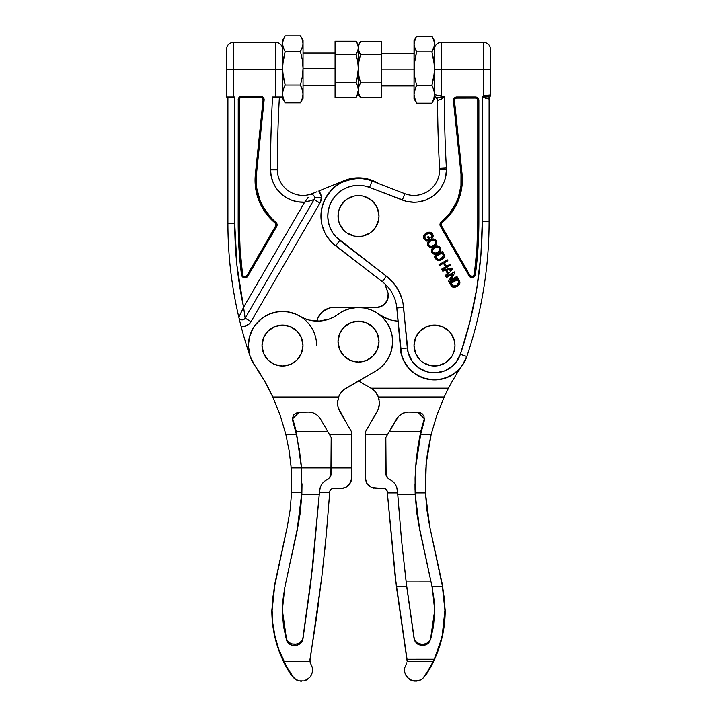 <?xml version="1.0" encoding="UTF-8"?>
<svg xmlns="http://www.w3.org/2000/svg" width="717" height="717" viewBox="0 0 717 717"><rect width="100%" height="100%" fill="white"/><g stroke="black" fill="none" stroke-linecap="round" stroke-linejoin="round"><path stroke-width="1.08" d="M286.325 667.034L289.283 672.134L283.654 661.226L292.276 676.274L283.654 661.226C276.018 645.183 272.164 628.217 272.102 610.337L274.683 585.834L271.824 610.337L272.46 622.562M286.567 667.473L283.735 662.015M283.842 662.239L284.353 663.27M284.515 663.592L284.846 664.247M289.551 672.564L292.276 676.274L283.403 661.343L278.393 649.172L274.763 636.517L272.559 623.476L274.745 636.445L278.375 649.127M272.559 623.476L271.824 610.337L274.414 585.78L287.221 526.941L274.414 585.78L271.824 610.337C271.877 628.226 275.74 645.237 283.403 661.343C275.722 645.166 271.86 628.164 271.824 610.337L274.414 585.78L287.221 526.941L274.683 585.834L272.756 598.068L272.11 610.337L274.683 585.834L287.239 526.941L290.143 509.76L291.604 492.471L290.143 509.76L291.604 492.471L291.183 467.941L289.184 450.975L285.814 434.296L296.336 434.305L299.536 450.921L301.454 467.941L291.183 467.941L291.604 492.471L290.143 509.76L287.239 526.941L290.143 509.76L287.239 526.941L274.701 585.843L272.11 610.337L272.765 598.041M283.403 661.343L290.761 674.338M289.256 672.089L287.338 668.844M280.93 655.096L283.654 661.226L278.653 649.109L275.032 636.472L272.836 623.494L272.11 610.337M285.975 665.779L294.239 678.452L298.953 680.854L303.838 680.899L298.953 680.854L294.239 678.452L290.268 673.164L283.672 661.217L309.905 661.226L283.672 661.217L278.662 649.082L287.033 667.706M278.635 649.037L280.903 655.042M292.276 676.274L289.283 672.134M338.03 341.624A20.479 20.479 0 0 1 358.5 321.144A20.479 20.479 0 0 1 378.979 341.624L377.42 349.457L372.974 356.098L366.333 360.534L358.5 362.094L350.667 360.534L344.026 356.098L339.58 349.457L338.03 341.624L339.58 333.781L344.026 327.14L350.667 322.704L358.5 321.144L366.333 322.704L372.974 327.14L377.42 333.781L378.979 341.624A20.479 20.479 0 0 1 358.5 362.094A20.479 20.479 0 0 1 338.03 341.624M285.536 635.181L284.748 631.829M289.659 642.799L292.231 644.009L296.497 644.117L295.081 644.314M300.298 642.181L301.283 641.15M282.355 610.068L286.37 638.238C288.324 646.698 302.072 645.927 303.013 637.27L303.013 638.48C302.171 647.272 288.243 648.105 286.37 639.465L283.618 626.81L282.408 613.886L282.776 600.864L284.712 587.967L291.452 556.329M310.228 662.777L311.796 665.994L310.228 662.786L309.968 659.47L316.036 620.761L309.968 659.47L316.448 617.866L321.897 576.172L326.316 534.371L329.766 491.53L329.703 492.48L319.441 492.48L320.266 487.327L321.87 484.109L324.272 481.412L328.888 478.382L330.904 475.183L331.182 437.531L329.327 434.305L351.662 434.314L351.653 467.95L331.173 467.95L331.182 437.531L331.173 467.95L301.454 467.941L301.848 492.48L300.333 510.836L301.848 492.48L291.604 492.471L291.003 465.754M292.527 418.154L296.336 431.688L327.812 431.697L296.336 431.688L296.336 434.305L292.76 420.906L292.572 417.769L293.8 414.883L297.707 412.293L308.633 412.114L312.164 412.58L315.462 413.942L318.294 416.12L320.454 418.943L329.327 434.305L351.662 434.314L351.662 432.046L345.755 421.82L351.662 432.046L351.653 478.114L351.662 432.046L339.804 411.504L338.101 407.381L337.519 402.972L338.594 397.012L337.519 402.972L338.101 407.399L345.755 421.82M337.788 399.952L337.519 402.972L338.594 397.012L272.792 397.003L264.358 380.628L254.508 365.078A34.129 34.129 0 0 1 248.378 345.558L249.946 355.784L254.508 365.078A207.482 207.482 0 0 1 272.792 397.003L280.23 415.439L285.814 434.296L289.184 450.966M278.662 649.082L275.059 636.517L278.662 649.082M278.68 649.127L275.041 636.427M316.582 616.943L318.16 605.596M316.26 619.183L316.107 620.223M300.306 643.481L296.524 645.461L293.638 645.632L295.09 645.667M289.623 644.099L290.869 644.834L287.598 642.056L286.37 639.465L282.355 610.275L284.712 587.967L297.25 529.074L300.333 510.836M290.313 561.644L285.993 581.953M280.024 560.802L281.279 554.94M254.508 365.078L264.358 380.628L272.792 397.003L338.594 397.012A17.065 17.065 0 0 1 346.051 388.202L375.556 371.173L381.184 367.113L385.88 361.986L389.439 356.026L391.715 349.466L392.611 342.583L392.1 335.655L390.2 328.978L386.983 322.82L382.591 317.443L377.196 313.069L371.03 309.878L364.344 307.996L357.416 307.512L350.532 308.435L343.981 310.739L333.79 317.031L329.193 319.092L319.334 321.091L324.335 320.454M262.028 345.567A20.479 20.479 0 0 1 282.507 325.088A20.479 20.479 0 0 1 302.977 345.567A20.479 20.479 0 0 1 282.507 366.037A20.479 20.479 0 0 1 262.028 345.567L263.587 337.725L268.024 331.084L274.665 326.647L282.507 325.088L290.34 326.647L296.981 331.084L301.418 337.725L302.977 345.567L301.418 353.4L296.981 360.042L290.34 364.478L282.507 366.037L274.665 364.478L268.024 360.042L263.587 353.4L262.028 345.567M338.101 407.39L337.662 405.204M291.613 492.274L291.156 467.609M289.184 450.975L291.183 467.941L301.454 467.941L301.848 492.48L291.604 492.471M326.038 537.347L324.765 550.19M321.548 579.139L321.216 581.854M326.172 535.877L326.289 534.658M289.014 449.9L289.785 454.972M272.792 397.003L280.23 415.439L285.814 434.305M350.703 482.416L351.455 480.112L348.65 485.355L349.932 483.796L345.334 487.569L347.064 486.646M348.238 485.741L345.334 487.569L341.409 488.349L343.425 488.152M330.035 490.41L332.679 488.385M345.334 487.569L341.409 488.349L332.052 488.537L329.847 490.984M326.396 533.493L329.703 492.48L319.441 492.48L319.549 490.84C320.096 485.687 322.677 481.887 327.293 479.449C329.748 478.131 331.048 476.079 331.173 473.292L331.173 467.95L351.653 467.95L351.455 480.121M285.814 434.296L296.336 434.305L292.482 418.925L299.294 412.114L308.633 412.114C313.786 412.311 317.73 414.587 320.454 418.943L331.182 437.531M293.638 645.632L290.869 644.834M302.664 639.878L300.324 643.463M303.013 638.48L310.864 582.096L319.441 492.48L312.827 565.516L303.013 637.27L310.873 582.141M312.487 671.435L311.644 674.518L312.487 671.435L312.352 667.85L312.487 671.435L311.644 674.518L310.147 676.982L311.644 674.518L310.147 676.982L306.123 680.137L310.147 676.982M303.838 680.899L308.247 678.847L303.838 680.899M311.796 665.994L312.352 667.85L311.796 665.994M372.105 310.327L377.321 313.15M319.334 321.091L309.323 320.123L304.537 318.545L296.031 314.234L287.4 311.787L278.42 311.68L269.726 313.921L261.92 318.348L255.539 324.649L253.02 328.377L249.561 336.658L248.378 345.558A34.129 34.129 0 0 1 300.038 316.287L300.038 316.287A34.129 34.129 0 0 1 316.627 345.567M338.594 397.012L339.858 394.359L343.64 389.887L375.556 371.173A34.129 34.129 0 0 0 386.983 322.82A34.129 34.129 0 0 0 338.03 314.315A34.129 34.129 0 0 1 300.038 316.287M351.285 322.453L353.203 321.843M343.407 355.453L341.48 352.997M301.481 681.15L300.208 681.078L301.481 681.15M321.207 581.962L321.772 577.23M322.058 574.792L325.76 540.242M316.036 620.761L316.412 618.117M329.766 491.53L326.316 534.371L321.897 576.172L309.905 661.226M330.833 489.272L333.172 488.349L330.833 489.281L330.089 490.303L330.833 489.272M341.409 488.349L333.172 488.349M351.653 478.114L349.923 483.805M298.953 680.854L296.506 679.967L298.953 680.854M294.239 678.452L296.506 679.967L292.294 676.265M288.082 669.553L287.741 668.961M282.355 610.033L283.618 625.869L286.37 639.465L286.37 638.238L286.881 639.573M331.173 467.95L331.173 473.292L331.173 467.95L301.454 467.941L296.336 431.688L301.454 467.941M292.76 419.23L292.76 420.906L292.76 419.23L296.336 431.688M301.848 492.48L297.25 529.074L301.848 494.38L302.027 483.769M297.25 529.074L285.984 581.962M301.848 494.38L319.307 494.38L301.848 494.38L300.333 512.35L297.25 530.195L290.985 558.991M303.013 637.27L310.891 581.962M296.497 644.117L299.141 643.032M297.205 529.289L291.003 558.418M290.985 558.498L286.011 581.837M301.167 464.41L300.638 459.221M297.25 530.195L300.333 512.35M301.239 465.001L301.337 466.31M299.41 448.708L299.742 451.092M390.2 328.978L386.983 322.82M344.026 327.14L347.127 324.595M358.5 321.144L362.497 321.539M414.121 347.566L414.023 345.558A20.479 20.479 0 0 1 434.502 325.079A20.479 20.479 0 0 1 454.972 345.558L454.578 349.546L452.23 355.793M378.881 214.051L378.979 216.059A20.479 20.479 0 0 1 358.5 236.538A20.479 20.479 0 0 1 338.03 216.059A20.479 20.479 0 0 1 358.5 195.589A20.479 20.479 0 0 1 378.979 216.059L378.585 220.056L375.529 227.432L369.873 233.088L362.497 236.144L358.5 236.538L354.503 236.144L347.127 233.088L344.026 230.542L339.58 223.892L338.415 220.056L338.415 212.062L339.58 208.226L344.026 201.585L347.127 199.039L353.203 196.279M414.023 98.65L414.023 94.259L414.722 98.749L416.613 103.131L431.903 103.131L433.794 98.749L434.493 94.259L433.794 89.777L431.903 85.395L416.613 85.395L414.722 89.777L414.023 94.259L414.202 64.396L416.613 51.92L431.903 51.92L433.794 60.165L434.493 68.653L433.803 77.086L431.903 85.395L416.613 85.395L414.713 77.086L414.023 68.653L414.023 44.051L415.537 38.126L416.613 36.182L431.903 36.182L416.613 36.182L414.722 40.08L414.023 44.051L414.722 48.03L416.613 51.92L431.903 51.92L434.314 64.396L434.493 98.659L434.493 94.653L441.322 95.917L441.322 42.357A6.829 6.829 0 0 0 434.493 49.186A6.829 6.829 0 0 1 441.322 42.357L441.322 95.917L444.388 96.903A1255.79 1255.79 0 0 0 446.386 167.993A32.417 32.417 0 0 1 446.44 169.821L439.611 169.821A25.597 25.597 0 0 1 404.8 193.698L402.345 200.061A32.417 32.417 0 0 0 446.44 169.821L445.49 177.601L444.325 181.347L440.668 188.284L438.239 191.376L432.36 196.557L425.405 200.177L417.787 202.024L413.861 202.239L406.091 201.253L369.56 187.406L364.299 185.9L358.858 185.345L353.4 185.775L348.103 187.164L343.138 189.467L338.666 192.613L334.812 196.503L331.72 201.02L329.479 206.012L328.153 211.327L327.794 216.785L328.413 222.225L329.981 227.468L332.464 232.344L335.762 236.709L386.445 276.26L393.077 282.534L398.285 290.035L401.843 298.442L402.954 302.879L408.125 352.612L411.997 361.01L418.441 367.642L426.74 371.729L431.284 372.67L435.927 372.822L444.952 370.779L452.768 365.84L455.94 362.452L460.35 354.323L469.895 321.87L476.751 288.745L480.892 255.171L482.272 221.374L482.272 96.275L483.634 95.854L483.634 69.657L441.322 69.657L483.634 69.657L483.634 42.357C487.775 42.76 490.052 45.037 490.464 49.186L490.464 72.489M456.137 97.019L453.969 98.471L453.395 100.371L454.91 97.53L456.81 96.956L456.81 98.032A2.339 2.339 0 0 0 454.479 100.604L462.062 173.962L460.995 174.07A54.6 54.6 0 0 1 461.282 179.68L462.357 179.68A55.675 55.675 0 0 0 462.062 173.962L460.995 174.07L453.565 99.313L456.102 97.028L475.443 96.956L477.343 97.53L478.795 99.708L478.857 221.374L477.988 248.073L475.389 274.665L474.493 276.547L472.673 277.569L470.594 277.327L469.052 275.928L439.96 224.627L440.686 222.521L449.658 213.361L456.012 203.09L458.297 197.498L460.95 185.721L460.995 174.07L453.413 100.721L454.479 100.604L462.062 173.962A55.675 55.675 0 0 1 462.357 179.68L461.282 179.68A54.6 54.6 0 0 0 460.995 174.07M484.253 97.7L482.272 96.275L482.272 221.374A414.112 414.112 0 0 1 460.35 354.323A27.3 27.3 0 0 1 407.31 348.041L403.599 307.405A44.364 44.364 0 0 0 386.445 276.26L339.795 240.419L335.637 245.832A37.535 37.535 0 0 1 372.024 181.042C364.066 177.153 353.866 177.682 341.435 182.629C328.476 189.844 321.646 200.993 320.965 216.059L321.942 224.582L324.828 232.658L326.943 236.395L332.383 243.027L382.286 281.664A37.535 37.535 0 0 1 396.806 308.023L401.529 354.368L403.501 359.826L406.369 364.872L410.043 369.363L414.435 373.163L419.4 376.156L424.805 378.271L430.487 379.445L436.286 379.634L442.03 378.836L447.56 377.079L452.714 374.417L457.338 370.913L461.3 366.674L464.491 361.825L466.821 356.51A34.129 34.129 0 0 1 400.516 348.659A34.129 34.129 0 0 0 466.821 356.51A420.933 420.933 0 0 0 489.093 221.374A420.933 420.933 0 0 1 466.821 356.51L460.35 354.323L466.821 356.51M441.457 99.233L437.567 100.344A1262.619 1262.619 0 0 0 439.575 168.378A25.597 25.597 0 0 1 439.611 169.821L446.44 169.821A32.417 32.417 0 0 0 446.386 167.993L439.575 168.378A1262.619 1262.619 0 0 1 437.567 100.344A3.415 3.415 0 0 0 436.035 97.503L438.58 97.7L436.035 97.503A3.415 3.415 0 0 1 434.493 94.653L434.493 40.672M431.903 51.92L433.794 48.03L434.493 44.051L433.794 40.08L431.903 36.182L434.493 40.654L434.314 46.049L431.903 51.92M434.314 97.261L431.903 103.131L416.613 103.131L414.202 97.261M416.613 36.182L414.023 40.654L414.023 44.051L414.023 40.672M434.493 98.659L431.903 103.131L433.794 98.749L434.493 94.259L433.794 89.777L431.903 85.395L434.314 72.883L434.493 44.051L433.794 40.08L431.903 36.182M415.537 87.582L416.613 85.395L414.713 77.086L414.023 68.653L414.023 94.259L415.537 87.582M414.202 96.517L414.023 98.659L416.613 103.131L414.202 96.517M414.202 46.049L414.023 68.653L414.722 60.165L416.613 51.92L414.202 46.049M440.077 225.505L440.041 223.874M440.283 223.157L440.686 222.521M447.372 216.086L450.124 212.761M457.679 199.183L458.907 195.624M441.753 97.44L442.039 96.257L443.214 96.589M425.405 200.177L417.787 202.024M417.473 334.185L420.019 331.075L426.66 326.638L434.502 325.079L442.335 326.638L448.976 331.075L451.522 334.185L454.578 341.561L454.972 345.558A20.479 20.479 0 0 1 434.502 366.028A20.479 20.479 0 0 1 414.023 345.558L415.582 337.725L420.019 331.075M453.413 353.391L451.522 356.932L445.875 362.578L438.49 365.634L430.505 365.634L423.12 362.578L420.019 360.033L415.582 353.391L414.023 345.558M436.501 365.93L430.505 365.634L423.12 362.578M356.492 195.687L362.497 195.983L366.333 197.148L372.974 201.585L377.42 208.226L378.979 216.059M446.476 277.569L453.01 273.804L446.476 277.569L445.974 276.699L454.273 271.895L454.82 272.836L450.384 280.222L456.908 276.457L457.419 277.336L449.111 282.131L448.564 281.198L453.01 273.804L448.564 281.198L449.111 282.131L457.419 277.336L456.908 276.457L450.384 280.222L454.82 272.836L454.273 271.895L445.974 276.699L446.476 277.569L445.974 276.699L454.273 271.895L454.82 272.836M442.765 271.143L445.714 270.452L442.765 271.143L442.21 270.175L452.042 268.024L452.606 269.009L445.929 276.628L445.329 275.588L447.381 273.329L445.714 270.452L447.381 273.329L445.329 275.588L445.929 276.628L452.606 269.009L452.042 268.024L442.21 270.175L442.765 271.143L442.21 270.175L452.042 268.024L452.606 269.009L445.929 276.628L445.329 275.588M431.84 252.536C433.57 254.553 435.631 254.822 438.024 253.361L434.699 254.275L432.073 252.904L431.473 250.054L433.4 247.302L437.495 245.841L440.193 247.204L440.865 248.817L440.641 250.6L438.024 253.361C440.498 252.025 441.305 250.099 440.435 247.58C438.652 245.537 436.545 245.286 434.117 246.827C431.733 248.181 430.971 250.081 431.84 252.536L431.831 252.536M427.072 240.016L428.623 239.128L427.449 237.094L428.425 236.538L430.119 239.451L427.036 241.235L423.98 238.931L423.55 236.977L424.052 235.275L427.538 232.577L429.743 232.218L431.437 232.774L433.068 235.203L432.907 236.951L431.804 238.34L431.06 237.677L431.993 236.278L431.804 234.826L430.836 233.688L429.178 233.285L426.346 234.414L424.724 236.529L425.226 238.77L427.072 240.016L425.056 238.501C424.33 236.538 424.957 235.051 426.92 234.047L428.748 233.348L431.706 234.638L431.06 237.677L431.804 238.34C433.202 237.13 433.48 235.723 432.638 234.092C430.908 231.95 428.802 231.636 426.31 233.15C423.801 234.558 423.066 236.556 424.088 239.128L427.036 241.235L430.119 239.451L428.425 236.538L427.449 237.094L428.623 239.128L426.472 239.783M475.093 275.678L473.659 277.201M471.616 277.613L469.052 275.928L469.976 275.391A2.339 2.339 0 0 0 474.322 274.521L475.389 274.665A3.415 3.415 0 0 1 469.052 275.928L440.417 226.33L440.435 222.888L441.215 221.983L441.887 222.808A2.339 2.339 0 0 0 441.34 225.792L469.976 275.391L469.052 275.928M478.795 99.708L478.857 100.371L477.782 100.371A2.339 2.339 0 0 0 475.443 98.032L475.443 96.956L475.443 98.032L456.326 98.077L455.071 98.803L454.479 100.604L453.413 100.721A3.415 3.415 0 0 1 456.81 96.956L475.443 96.956L478.284 98.471M478.857 221.374L477.988 248.073L475.389 274.665L474.322 274.521A409.622 409.622 0 0 0 477.782 221.374L477.782 100.371L478.857 100.371L478.857 221.374L477.782 221.374L478.857 221.374A410.698 410.698 0 0 1 475.389 274.665M434.072 246.523L429.886 247.284L427.547 244.909L428.246 241.674L431.786 239.245L435.255 239.469L436.823 241.539L436.536 244.094L434.072 246.523C436.545 245.178 437.352 243.251 436.483 240.733C434.699 238.689 432.593 238.438 430.164 239.98C427.78 241.333 427.018 243.242 427.888 245.698C429.617 247.706 431.679 247.983 434.072 246.523M442.129 259.285L439.252 260.495L437.119 260.307L434.188 256.283L442.488 251.488L444.513 256.175L443.662 257.959L441.672 259.554L444.441 256.507L444.45 255.153L442.488 251.488L434.188 256.283L435.622 258.774L434.188 256.283L442.488 251.488L444.495 256.292M439.539 265.568L443.456 263.3L439.539 265.568L439.019 264.654L447.327 259.859L447.847 260.764L444.441 262.736L446.512 266.321L449.918 264.349L450.446 265.263L442.138 270.058L441.609 269.144L445.526 266.885L443.456 263.3L445.526 266.885L441.609 269.144L442.138 270.058L450.446 265.263L449.918 264.349L446.512 266.321L444.441 262.736L447.847 260.764L447.327 259.859L439.019 264.654L439.539 265.568L439.019 264.654L447.327 259.859L447.847 260.764M457.563 286.011L454.686 287.23L452.552 287.033L449.622 283.018L457.921 278.214L459.947 282.91L459.095 284.685L457.105 286.289L459.875 283.242L459.884 281.889L457.921 278.214L449.622 283.018L451.056 285.5L449.622 283.018L457.921 278.214L459.884 281.889L459.875 283.242M379.069 183.848L369.613 179.492L359.334 177.852L348.991 179.044L339.867 182.898L332.518 188.786L325.285 198.564L322.058 207.052L320.965 216.059A37.535 37.535 0 0 0 335.637 245.832L339.795 240.419A30.714 30.714 0 0 1 369.56 187.406L402.345 200.061L404.8 193.698L372.024 181.042L369.56 187.406L372.024 181.042L404.8 193.698A25.597 25.597 0 0 0 439.575 168.378L446.386 167.993A1255.79 1255.79 0 0 1 444.388 96.903L442.353 98.641L444.388 96.903L442.039 96.257L444.388 96.903L440.211 97.7M485.364 98.121L489.093 99L489.093 221.374L482.272 221.374L489.093 221.374L489.093 99L487.318 98.65L488.636 98.919M484.952 95.567L490.464 94.913L490.464 69.657L483.634 69.657L483.634 95.854L490.464 94.913L490.464 49.186M440.417 226.33L441.34 225.792L440.417 226.33A3.415 3.415 0 0 1 441.215 221.983L441.887 222.808A55.675 55.675 0 0 0 462.357 179.68L460.995 191.914L456.98 203.556L450.509 214.025L441.887 222.808L441.063 225.021L469.976 275.391L472.458 276.511L474.322 274.521L476.922 248.01L477.782 221.374L477.782 100.371L477.101 98.713L475.443 98.032L456.81 98.032L456.81 96.956M461.282 179.68A54.6 54.6 0 0 1 441.215 221.983M475.443 96.956A3.415 3.415 0 0 1 478.857 100.371M454.47 100.371L454.65 99.475M474.322 274.521L474.116 275.22M446.709 218.38L448.17 216.812M450.975 213.415L451.352 212.913M451.378 212.877L452.481 211.345M454.632 207.975L455.958 205.609M457.634 202.122L458.683 199.568M459.938 195.929L460.368 194.424M460.377 194.397L460.673 193.285M461.488 189.467L461.9 186.832M462.277 182.745L462.357 180.299M385.208 284.165L387.305 290.806A11.947 11.947 0 0 1 376.344 307.494L358.599 307.494L376.344 307.494L382.018 306.06L386.329 302.108L387.637 299.464L388.139 293.629L387.305 290.806A34.129 34.129 0 0 1 385.208 284.156L382.286 281.664A37.535 37.535 0 0 1 396.806 308.023L400.516 348.659L407.31 348.041L400.516 348.659M428.004 449.882L431.195 434.296L436.778 415.439L444.217 396.994A207.482 207.482 0 0 1 462.438 365.15L463.72 363.178M464.795 361.26L466.83 356.466M403.599 307.405L396.806 308.023L403.599 307.405M386.445 276.26L382.286 281.664L386.445 276.26M335.637 245.832L382.286 281.664M444.092 97.162L442.353 98.641L437.567 100.344A3.415 3.415 0 0 0 436.035 97.503L437.558 100.057M483.634 69.657L483.634 42.357L483.634 69.657L490.464 69.657M488.447 95.11L486.225 95.379M441.322 69.657L434.493 69.657L441.322 69.657M438.75 95.325L441.322 95.917L438.75 95.325M438.58 97.7L441.681 97.449A3.415 0.905 -118.4 0 1 442.353 98.641L441.681 97.449L444.388 96.903M489.093 99L482.272 96.275L483.491 96.526L483.177 97.055L483.491 96.526L489.774 96.956A3.415 3.415 0 0 0 489.093 99A3.415 3.415 0 0 1 489.774 96.956L488.071 96.92M485.239 96.768L486.323 96.849M490.464 94.913A3.415 3.415 0 0 1 489.774 96.956A3.415 3.415 0 0 0 490.464 94.913L483.634 95.854L483.177 97.055M483.634 95.854L484.083 96.661L483.634 95.854M483.491 96.526L483.339 95.988L482.272 96.275L484.083 96.661M440.22 97.7L438.894 97.709L440.283 97.7L441.322 95.917L440.283 97.7L441.681 97.449L442.039 96.257L441.322 95.917M434.493 94.653A3.415 3.415 0 0 0 436.035 97.503M427.449 237.094L428.425 236.538L430.119 239.451L426.588 241.091M426.167 240.921L425.351 240.464M423.72 238.295L423.559 237.426M423.702 236.081L423.881 235.606M429.205 232.218L428.345 232.344M433.068 235.194L433.086 236.395M432.602 237.461L432.234 237.919M431.804 238.34L431.356 237.372M431.885 235.024L431.464 234.28M429.456 233.285L427.861 233.599M427.807 233.617L426.534 234.289M425.817 234.835L424.957 235.893L425.056 238.501L425.925 239.451M424.787 237.874L424.67 237.202M428.273 233.464L428.748 233.348M432.118 233.366L431.437 232.774M427.637 242.785L427.897 242.221M428.264 241.656L428.802 241.029M428.82 241.011L429.393 240.5M430.953 239.577L431.598 239.308M433.238 238.994L436.483 240.733M436.68 243.78L436.913 242.902M436.536 244.094L435.416 245.546M435.147 245.779L434.448 246.29M433.283 246.917L432.046 247.32M429.886 247.284L429.42 247.105M435.793 241.898L433.919 240.114L430.693 240.93C432.512 239.666 434.135 239.783 435.542 241.288C436.106 243.188 435.434 244.614 433.534 245.572C431.751 246.756 430.182 246.612 428.82 245.151L431.034 246.361L428.676 244.864L430.012 246.182M431.034 246.361L434.09 245.223L435.739 243.206M435.353 243.986L435.828 242.767M431.473 246.334L431.975 246.245M428.82 245.151C428.228 243.296 428.856 241.889 430.693 240.93L428.847 242.687L428.82 245.151M434.61 244.811L435.076 244.345M435.685 241.584L435.353 241.002M432.575 240.132L431.921 240.338M431.293 240.607L430.155 241.279M429.644 241.683L428.847 242.687M431.464 250.054L431.849 249.068M432.217 248.494L433.346 247.347M434.117 246.827L435.551 246.155M437.191 245.832L440.543 247.777M439.369 252.384L440.005 251.694M437.63 253.576L435.497 254.248M435.569 254.239L434.708 254.275M434.681 254.275L433.364 253.943M440.632 250.618L440.856 249.776M439.799 249.408L439.028 247.553M439.073 247.598L437.2 246.89L434.645 247.777C436.465 246.505 438.078 246.63 439.494 248.136C440.059 250.036 439.387 251.461 437.487 252.42C435.703 253.594 434.126 253.451 432.772 251.99L434.986 253.209L432.629 251.703L433.964 253.02M434.986 253.209L437.764 252.25L439.682 250.045M439.306 250.825L439.781 249.615M435.425 253.182L435.918 253.083M432.772 251.99C432.181 250.143 432.808 248.736 434.645 247.777C432.808 248.736 432.181 250.143 432.772 251.99M438.562 251.658L439.028 251.183M439.638 248.432L439.306 247.849M436.528 246.98L435.873 247.177M435.246 247.455L432.799 249.534L432.629 251.703M436.895 252.725L437.487 252.42M443.859 253.863L444.45 255.153M444.262 257.009L443.662 257.959M443.644 257.977L444.011 257.475L443.635 257.977M435.622 258.774C437.262 260.871 439.279 261.131 441.672 259.554L441.296 259.769M440.91 259.957L439.342 260.477M440.068 260.289L439.566 260.423M439.073 260.522L438.383 260.576M442.523 257.6L443.384 255.691L441.152 258.604L438.929 259.455M436.545 258.102L438.096 259.455L435.694 256.632L442.039 252.967L442.873 254.41L442.039 252.967L435.694 256.632L437.119 258.909M443.357 255.521L442.873 254.41M438.903 259.455L440.05 259.151M440.435 258.98L439.691 259.276M442.335 257.779L443.097 256.847M449.918 264.349L450.446 265.263L442.138 270.058L441.609 269.144M450.097 269.431L451.441 269L449.998 270.479L451.441 269L450.097 269.431M446.763 270.192L449.64 269.547L446.763 270.192L448.116 272.532L446.763 270.192M449.998 270.479L451.441 269M456.908 276.457L457.419 277.336L449.111 282.131L448.564 281.198M459.633 281.225L459.301 280.589M459.794 283.493L459.445 284.201M451.163 285.689L451.056 285.5C452.696 287.607 454.712 287.867 457.105 286.289M455.528 287.015L454.999 287.159M454.506 287.257L453.386 287.275M457.966 284.335L458.826 282.426L456.586 285.339L453.538 286.182L451.127 283.358L457.473 279.693L458.746 282.086M457.769 284.515L458.826 282.426L457.473 279.693L451.127 283.358L452.552 285.635M456.586 285.339L455.483 285.886M451.979 284.837L453.278 286.119L455.125 286.011M375.529 227.432L372.974 230.542M347.127 199.039L354.503 195.983L358.5 195.589L362.497 195.983L369.873 199.039M372.974 201.585L375.529 204.686M448.976 360.033L445.875 362.578L438.49 365.634M417.473 356.932L415.582 353.391M453.413 337.725L454.578 341.561M303.049 68.733L335.072 68.76L303.049 68.76M302.87 96.929L300.459 102.8L285.169 102.8L283.269 98.417L282.57 93.927L283.269 89.446L285.169 85.054L283.269 76.755L282.57 68.321L282.57 98.328L282.57 93.927L283.269 98.417L285.169 102.8L300.459 102.8L302.35 98.417L303.049 93.927L302.35 89.446L300.459 85.054L285.169 85.054L283.269 89.446L282.57 93.927L282.57 43.719L283.269 39.74L285.169 35.85L300.459 35.85L285.169 35.85L283.269 39.74L282.57 43.719L283.278 47.698L285.169 51.588L300.459 51.588L302.35 47.698L303.049 43.719L302.35 39.74L300.459 35.85L303.049 40.313L302.87 45.718L300.459 51.588L302.341 59.825L303.049 68.321L302.359 76.755L300.459 85.054L285.169 85.054L282.749 72.551L282.758 64.064L285.169 51.588L300.459 51.588L302.341 59.825L303.049 68.321L303.049 40.313M282.57 98.328L285.169 102.8L282.749 96.929M282.57 43.719L282.57 68.321L283.278 59.825L285.169 51.588L283.278 47.698L282.57 43.719M282.57 94.931L282.57 96.49M303.049 94.931L303.049 96.49M303.049 98.328L300.459 102.8L302.35 98.417L303.049 93.927L303.049 68.321L302.359 76.755L300.459 85.054L302.87 91.677L303.049 98.328L303.049 43.719L302.35 39.74L300.459 35.85M282.57 40.313L285.169 35.85M275.678 42.366L233.366 42.366L233.366 69.666L282.507 69.666L282.507 49.186A6.829 6.829 0 0 0 275.678 42.366A6.829 6.829 0 0 1 282.507 49.186L282.507 96.965L282.507 69.666L233.366 69.666L233.366 96.965L234.728 96.965L233.401 96.965L234.728 96.965L234.728 223.283L236.951 265.514L243.583 307.27L304.662 202.194L298.111 201.871L291.765 200.24L285.868 197.354L280.679 193.348L276.395 188.374L273.204 182.647L271.232 176.391L270.56 169.866A1269.44 1269.44 0 0 1 272.559 96.965L282.507 96.965L275.678 96.965L275.678 42.366L275.678 96.965L272.559 96.965A1269.44 1269.44 0 0 0 270.56 169.866A32.417 32.417 0 0 0 304.662 202.194L243.583 307.27A402.676 402.676 0 0 1 234.728 223.283L234.728 96.965M378.719 183.624A38.216 38.216 0 0 0 344.035 180.684A37.535 37.535 0 0 0 330.438 191.134A37.535 37.535 0 0 1 344.035 180.684L318.814 191A10.361 10.361 0 0 1 319.97 203.028L314.073 199.595L310.855 200.661M344.035 180.684L318.814 191A10.361 10.361 0 0 1 321.377 197.82L314.548 197.82A3.531 3.531 0 0 1 314.073 199.595L314.073 199.595A3.531 3.531 0 0 0 310.04 194.424A25.597 25.597 0 0 1 277.389 169.857A1262.619 1262.619 0 0 1 277.389 168.181A1262.619 1262.619 0 0 1 279.397 96.965L278.868 96.965L279.397 96.965A1262.619 1262.619 0 0 0 277.389 168.181A1262.619 1262.619 0 0 0 277.389 169.857L270.56 169.866L277.389 169.857A25.597 25.597 0 0 0 310.04 194.424A3.531 3.531 0 0 1 314.548 197.82L321.377 197.82A10.361 10.361 0 0 1 319.97 203.028L251.031 321.628L245.133 318.196A3.424 3.424 0 0 1 238.833 317.264A409.497 409.497 0 0 1 227.907 223.283L227.907 96.965L227.907 223.283L234.728 223.283L227.907 223.283A409.497 409.497 0 0 0 238.833 317.264L238.833 317.264A3.424 3.424 0 0 0 245.133 318.196L314.073 199.595L319.97 203.028L321.368 198.017M240.921 96.347L261.391 96.347L263.569 97.799L264.143 99.69A3.415 3.415 0 0 1 264.125 100.048L256.417 174.616L255.351 174.509L263.058 99.932A2.339 2.339 0 0 0 260.728 97.351L260.728 96.284A3.415 3.415 0 0 1 264.143 99.69L263.067 99.69L264.143 99.69A3.415 3.415 0 0 1 264.125 100.048L256.417 174.616L256.677 187.979L260.181 200.877L263.094 206.908L270.999 217.69L276.654 223.175L277.067 225.488L247.858 276.153L246.307 277.551L244.237 277.784L242.409 276.771L241.521 274.88L239.012 249.14L238.178 223.283L238.241 99.027L239.173 97.279L240.921 96.347L260.728 96.284L263.686 97.987L264.125 100.048L263.058 99.932A2.339 2.339 0 0 0 263.067 99.69L262.386 98.041L260.728 97.351L241.593 97.351A2.339 2.339 0 0 0 239.245 99.69L239.245 223.283A398.15 398.15 0 0 0 242.588 274.745A2.339 2.339 0 0 0 246.926 275.615L275.731 226.07A2.339 2.339 0 0 0 275.203 223.095L275.884 222.27A54.6 54.6 0 0 1 256.417 174.616L255.351 174.509A55.675 55.675 0 0 0 275.203 223.095L275.884 222.27A3.415 3.415 0 0 1 276.654 226.608L275.731 226.07L276.654 226.608L247.858 276.153L246.926 275.615L247.858 276.153A3.415 3.415 0 0 1 241.521 274.88L242.588 274.745L241.521 274.88A399.226 399.226 0 0 1 238.178 223.283L239.245 223.283L238.178 223.283L238.241 99.027M316.977 321.126A17.065 17.065 0 0 1 333.692 307.494L358.41 307.494L333.692 307.494M240.07 322.354L238.833 317.264L239.039 318.142L238.833 317.264L243.583 307.27L244.936 316.887M239.962 314.862L243.583 307.27L245.133 318.196L251.031 321.628A10.253 10.253 0 0 1 241.172 326.674A409.497 409.497 0 0 0 250.188 356.528A409.497 409.497 0 0 1 241.172 326.674L239.039 318.142M317.075 191.708L310.658 194.235M289.166 312.092L295.565 314.037L289.166 312.092L282.507 311.438L275.848 312.092L269.449 314.037L263.542 317.192L258.371 321.431L254.132 326.602L250.977 332.5L249.032 338.908L248.378 345.567L249.032 352.217M369.613 179.492L364.523 178.318M359.334 177.852L354.117 178.094M261.436 96.356L263.264 97.404L264.125 99.331M259.662 199.559L260.674 202.051M233.366 42.366C229.225 42.769 226.948 45.046 226.536 49.186L226.536 96.965L233.366 96.965L233.366 69.666L226.536 69.666L226.536 96.965L233.366 96.965M226.536 75.168L226.536 72.471M298.111 201.871L291.765 200.24L285.868 197.354M276.395 188.374L273.204 182.647L271.232 176.391M239.012 249.14L238.178 223.283M239.173 97.279L239.693 96.858M238.178 99.69L239.245 99.69L238.178 99.69A3.415 3.415 0 0 1 241.593 96.284L241.593 97.351L241.593 96.284M260.728 96.284L260.728 97.351L241.593 97.351L239.935 98.041L239.245 99.69L239.245 223.283L240.087 249.068L242.588 274.745L243.197 276.036L245.169 276.762L246.926 275.615L276.009 225.299L275.731 223.722L270.219 218.425L262.153 207.437L259.187 201.289L255.619 188.132L255.351 174.509L263.058 99.932L264.125 100.048M239.245 99.69L239.424 98.803M260.728 97.351L261.212 97.404M262.754 98.525L262.951 98.973M263.058 99.448L263.058 99.932M255.055 180.254L255.055 180.818M255.135 183.22L255.503 187.298M255.897 189.906L256.713 193.707M257.43 196.324L258.658 199.935M259.688 202.472L261.346 205.94M262.646 208.288L264.77 211.649M266.249 213.711L269.009 217.09M270.452 218.667L275.203 223.095M300.109 316.331L295.745 314.118M258.371 321.431L254.132 326.602L250.977 332.5L254.132 326.602M249.301 353.427L250.565 357.577M251.317 359.423L253.549 363.627M239.397 316.054L238.994 316.932L239.397 316.054M239.46 315.937L243.52 307.405M310.604 200.733L306.912 201.701M308.247 197.292L304.662 202.194L314.073 199.595L245.133 318.196M276.914 96.965L275.176 96.965M313.786 199.702L304.662 202.194L308.265 197.265M273.894 96.965L272.559 96.965M320.633 193.966L318.814 191L321.207 195.965L321.019 200.518L319.97 203.028L251.031 321.628A10.253 10.253 0 0 1 241.172 326.674L240.419 323.743M244.085 326.54L249.22 323.914L246.845 325.599L241.172 326.674M249.373 353.723L249.149 352.755M269.449 314.037L275.848 312.092L269.449 314.037M282.668 311.438L285.931 311.608M316.959 321.225L317.927 318.025L321.628 312.495L327.158 308.794L330.367 307.826L324.209 310.371M387.637 299.464L384.42 304.349L379.275 307.127M321.628 312.495L319.504 315.077M281.951 311.447L278.053 311.734M321.368 197.408L321.27 196.333M321.144 195.651L320.858 194.594M226.536 49.186L226.536 69.666L233.366 69.666L233.366 42.366L233.366 69.666M356.125 41.219L357.72 44.49L358.303 47.824L357.72 51.167L356.125 54.429L335.072 54.429L335.072 41.219L356.125 41.219L357.72 44.49L358.303 47.824L358.303 44.965L356.439 41.729L356.125 41.219L335.072 41.219L335.072 54.429L356.125 54.429L357.711 61.348L358.303 68.482L357.72 75.563L356.125 82.536L357.72 86.219L358.303 89.984L357.72 93.748L356.125 97.431L358.15 92.502M335.072 97.431L356.125 97.431L335.072 97.431L335.072 82.536L356.125 82.536L335.072 82.536L335.072 54.429L335.072 97.431M357.03 79.067L356.125 82.536L357.72 86.219L358.303 89.984L358.303 68.482L357.03 79.067M357.03 95.603L358.303 93.676L358.303 89.984L357.03 95.603M358.303 90.826L358.303 92.135M358.303 93.667L358.303 47.824L357.72 51.167L356.125 54.429L357.711 61.348L358.303 68.482L358.303 44.983M444.244 622.912L444.916 610.328L444.289 598.247L442.407 586.21L431.948 586.219L434.251 600.792L434.619 613.779L433.409 626.694L430.657 639.349L428.506 643.059L424.805 645.255L420.512 645.363L416.702 643.364L414.937 641.088L414.023 638.354L406.664 586.219L396.349 586.228L407.032 659.273L434.278 659.264L438.894 647.523L442.219 635.396L444.244 622.912M429.617 526.135L442.407 586.21L444.916 610.328L442.326 585.834L429.779 526.932L425.432 492.929L415.188 492.929L416.711 511.167L419.768 529.236L431.948 586.219L442.407 586.21L429.779 526.932L426.902 510.011L425.414 492.471L426.265 462.994L431.195 434.296L436.778 415.439L444.217 396.994L378.406 397.012L379.49 402.972L378.191 409.506L365.347 432.046L365.356 434.314L387.691 434.305L398.715 416.12L403.151 413.153L408.376 412.105L419.293 412.293L422.116 413.709L423.989 416.245L424.249 420.897L420.664 434.314M434.672 610.92L430.657 639.349L430.657 638.238L429.429 641.948L427.404 644L421.946 645.578L416.702 643.364L414.937 641.088L414.023 638.354L406.136 581.953L414.023 637.27C414.955 645.909 428.703 646.698 430.657 638.238L433.418 625.816L434.619 613.134M426.14 643.499L423.38 644.269M416.738 642.181L419.158 643.678L421.919 644.305M413.987 637.037L414.372 638.65M414.991 485.068L416.685 512.341L419.768 530.195L415.17 494.38L419.768 530.195L431.042 581.962L406.198 581.953M379.212 399.943L378.406 397.012L444.217 396.994A207.482 207.482 0 0 1 448.528 388.175L370.94 388.193L358.5 381.014L370.949 388.202A17.065 17.065 0 0 1 378.406 397.012L379.49 402.963L378.908 407.399L379.427 404.352M433.83 660.214L431.186 665.528L434.278 659.264L407.032 659.273L407.131 661.217L433.364 661.208L407.131 661.217L396.349 586.228L387.341 492.938L397.603 492.938L397.577 492.48L387.314 492.48L387.341 492.938L386.974 490.41L385.432 488.734L371.675 487.569L367.086 483.796L365.562 480.112L365.356 434.314L387.691 434.305L385.827 437.531L386.105 475.183L388.13 478.382L392.746 481.421L395.148 484.109L396.752 487.327L397.577 492.48L387.332 492.812L387.252 491.53L387.314 492.48M430.003 667.706L422.797 678.443L420.529 679.967L422.797 678.443L420.529 679.967L416.828 681.069L410.913 680.128L406.889 676.973L405.392 674.509L404.54 671.426L404.684 667.841L406.799 662.768L404.684 667.841L404.54 671.426L405.392 674.509L404.54 671.426M427.574 671.856L428.013 671.139M444.262 598.041L444.916 610.328L442.219 635.396L438.894 647.523L433.624 661.334L429.232 669.651M426.015 465.7L427.233 454.963M417.563 450.339L417.321 451.952M397.998 321.099L396.277 320.983L397.998 321.099A34.129 34.129 0 0 1 379.051 314.378M370.949 388.202L373.36 389.887L370.949 388.202L448.528 388.175A207.482 207.482 0 0 1 462.492 365.07A207.482 207.482 0 0 0 460.439 368.072L455.143 373.01L448.932 376.73L442.084 379.06L434.896 379.902L427.69 379.23L420.789 377.052L414.498 373.485L409.093 368.672L404.809 362.838L401.852 356.232L400.337 349.161L400.158 344.743A34.353 34.353 0 0 0 460.439 368.072A34.353 34.353 0 0 1 400.158 344.743M426.597 459.911L426.104 464.634M428.623 446.35L428.085 449.398M467.054 355.775L462.492 365.07M337.958 314.369L338.756 313.786L337.958 314.369M341.875 311.814L344.689 310.416M348.175 309.09L351.169 308.292M354.906 307.683L357.944 307.503M361.825 307.656L364.738 308.068M368.672 309.045L371.289 309.977M381.955 316.833L382.977 317.846M386.938 322.749L388.031 324.523M390.111 328.771L391.025 331.281M392.038 335.314L392.45 338.173M392.62 342.108L392.45 345.11M391.84 348.883L391.052 351.859M389.734 355.363L388.345 358.168M386.373 361.305L384.437 363.797M381.901 366.459L379.49 368.529M376.497 370.617L375.43 371.254M414.991 484.826L415.17 494.38L415.17 492.471L415.188 492.929L425.432 492.929L425.414 492.471L415.17 492.471L415.071 477.818L415.968 463.101L417.85 448.528L420.673 434.296L431.195 434.296L428.237 448.519L426.265 462.994L425.315 477.728L425.414 492.471L415.17 492.471L416.711 511.167L419.768 530.195L416.685 512.341L415.17 494.38L415.555 468.022L420.673 434.296L431.195 434.296M371.316 487.417L375.6 488.349L383.846 488.349L386.176 489.272L387.252 491.53L386.176 489.272L383.846 488.349L384.966 488.537L387.162 490.975M367.955 484.916L371.675 487.569L373.602 488.152M366.754 483.267L369.918 486.628M367.086 483.796L365.365 478.114L365.562 480.121M365.365 478.114L365.347 432.046L377.205 411.504L378.908 407.373L379.49 402.972M378.908 407.399L377.357 411.226M424.491 418.11L424.527 419.346M410.913 680.128L408.78 678.838L413.189 680.89L410.913 680.128L416.828 681.069L414.372 681.078L420.529 679.967L422.797 678.443L427.753 672.125L433.624 661.334L438.643 649.163L443.375 631.041M373.36 389.887L375.448 391.957L378.406 397.012M429.841 576.396L431.034 581.944L406.136 581.953L401.466 539.587L397.603 492.938L387.341 492.938L395.13 576.244L407.032 659.273M387.332 492.812L395.13 576.244M377.205 411.504L365.347 432.046M391.715 349.448A34.129 34.129 0 0 1 381.175 367.122M407.131 661.217L407.068 659.461L407.131 661.217M427.843 671.408L428.954 669.553L427.843 671.408M430.075 667.572L431.186 665.528L430.075 667.572M432.889 662.185L424.751 676.274L433.382 661.217C441.018 645.175 444.863 628.209 444.925 610.328L442.344 585.825L443.76 593.918M406.799 662.777L406.127 664.202M406.889 676.973L405.392 674.509L408.78 678.838L406.889 676.973M413.189 680.89L414.372 681.078M420.261 644.045L417.975 643.086M420.673 434.296L420.673 431.688L424.527 418.916L420.673 434.296L420.673 431.688L424.482 418.145M428.479 641.876L427.377 642.791M415.035 489.532L414.991 484.369M396.349 586.228L406.664 586.219L401.466 539.587L397.46 490.831C396.922 485.678 394.341 481.887 389.725 479.44C387.261 478.122 385.97 476.07 385.836 473.283L385.827 437.531L396.555 418.934C399.279 414.587 403.223 412.311 408.376 412.105L417.706 412.105L424.527 418.925M430.657 638.238L434.672 610.328M425.396 556.042L432.315 587.94L434.672 610.221M415.968 462.761L417.85 447.05L420.673 431.688L389.197 431.697L420.673 431.688L415.645 466.785M415.17 494.38L397.702 494.38L415.17 494.38M439.055 647.021L438.894 647.523M444.916 610.328L444.235 622.974M424.939 553.434L421.246 536.155M426.498 560.739L426.032 558.57M420.512 645.363L421.937 645.578M416.702 643.355L417.85 644.242M382.905 316.86L391.643 320.23L387.162 318.85L378.961 314.315M392.091 335.583L392.002 335.108L392.091 335.583M390.209 329.004L389.967 328.422L390.209 329.004M396.277 320.983L391.643 320.23M434.896 379.902L427.69 379.23M404.809 362.838L402.3 357.523M443.742 628.899L444.468 623.467L442.29 636.436L438.652 649.118L433.624 661.334C441.313 645.157 445.167 628.155 445.203 610.328L444.468 623.494L445.203 610.328L442.613 585.771L429.797 526.932L442.344 585.825L444.925 610.328C444.881 628.182 441.027 645.148 433.382 661.217L438.374 649.1M429.707 668.827L432.656 663.315M433.606 661.379L425.163 675.656M442.344 585.825L444.925 610.328L442.344 585.825L429.797 526.932L442.613 585.771L445.203 610.328M427.359 672.743L426.965 673.344M426.92 673.415L426.301 674.294M442.272 636.499L433.624 661.334M444.925 610.328L444.19 623.53L442.004 636.436L438.401 649.037L433.382 661.217M381.534 69.101L414.023 69.092L381.534 69.101M381.534 41.55L360.481 41.55L381.534 41.55L381.534 54.761L360.481 54.761L358.455 49.831L358.894 44.812L360.481 41.55L358.894 44.812L358.303 48.156L358.894 51.49L360.481 54.761L381.534 54.761L381.534 82.867L360.481 82.867L358.885 75.894L358.303 68.814L358.894 61.68L360.481 54.761L358.894 61.68L358.303 68.814L358.885 75.894L360.481 82.867L381.534 82.867L381.534 97.763L360.481 97.763L358.894 94.079L358.303 90.315L358.894 86.551L360.481 82.867L358.894 86.551L358.303 90.315L358.303 94.017L358.303 90.315L358.894 94.079L360.481 97.763L381.534 97.763L381.534 41.55M358.455 92.843L360.481 97.763L358.303 94.017M358.303 73.134L358.303 90.315L358.303 73.134M358.303 45.305L360.481 41.55M358.303 46.847L358.303 48.156M441.322 42.357L483.634 42.357M489.774 96.956L489.254 97.969M335.072 53.076L303.049 53.076M335.072 85.574L303.049 85.574M414.991 484.997L414.991 483.769M381.534 53.408L414.023 53.408M381.534 85.906L414.023 85.906"/></g></svg>
